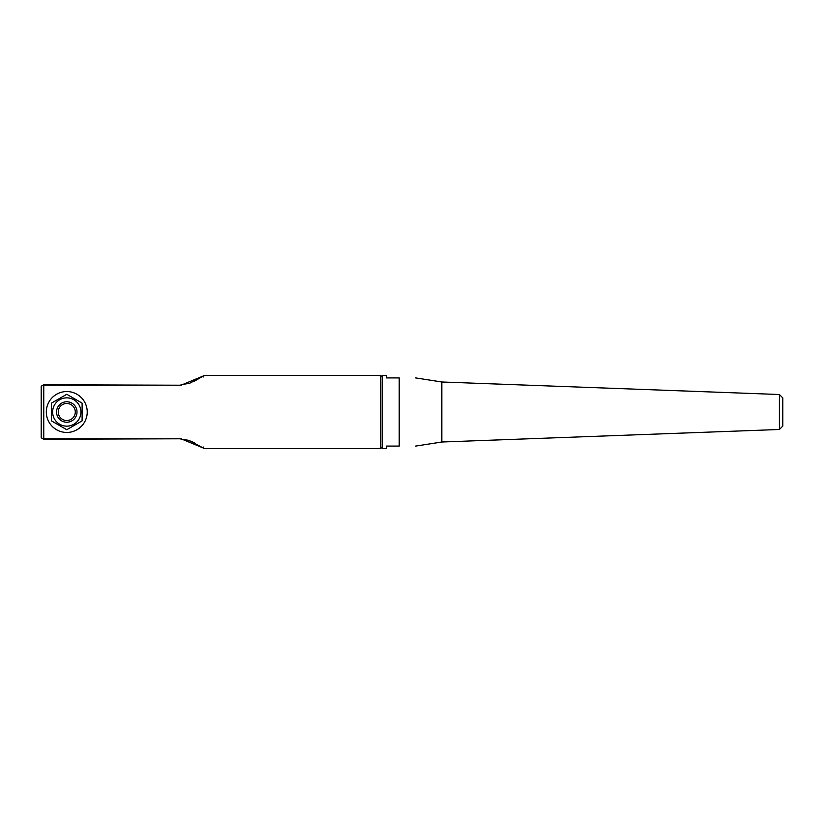 <?xml version="1.0" encoding="UTF-8"?>
<svg xmlns="http://www.w3.org/2000/svg" width="824" height="824" viewBox="0 0 824 824"><rect width="100%" height="100%" fill="white"/><g stroke="black" fill="none" stroke-linecap="round" stroke-linejoin="round"><path stroke-width="1.24" d="M779.401 394.511L779.401 429.489L441.839 442.004L441.839 381.996L779.401 394.511L782.8 397.92L782.8 426.08L782.8 397.92M66.775 432.456A20.456 20.456 0 0 1 46.319 412A20.456 20.456 0 0 1 66.775 391.544A20.456 20.456 0 0 1 87.231 412A20.456 20.456 0 0 1 66.775 432.456M66.775 426.152A14.152 14.152 0 0 0 79.022 404.924A14.152 14.152 0 0 0 54.518 404.924A14.152 14.152 0 0 0 66.775 426.152M82.112 420.858L66.775 429.716L51.428 420.858L51.428 403.142L66.775 394.284L82.112 403.142L82.112 420.858M76.951 410.939A10.228 10.228 0 0 0 60.77 403.719A10.228 10.228 0 0 0 62.603 421.342A10.228 10.228 0 0 0 76.951 410.939M75.252 411.114A8.528 8.528 0 0 1 63.294 419.787A8.528 8.528 0 0 1 61.769 405.099A8.528 8.528 0 0 1 75.252 411.114M380.461 448.658L204.867 448.658L180.992 438.78L43.754 438.78L43.754 385.22L180.992 385.22L204.857 375.342L380.461 375.342L380.461 448.658L382.161 446.948M180.992 438.78L43.311 439.233L43.754 438.78L41.2 437.884L41.2 386.116L43.754 385.22L43.311 384.767L180.992 385.22M382.161 448.658L382.161 375.342L386.425 375.342L386.425 377.907L399.218 377.907C421.188 377.907 421.188 377.907 399.218 377.907C421.188 377.907 421.188 377.907 399.218 377.907L399.218 446.093C421.188 446.093 421.188 446.093 399.218 446.093C421.188 446.093 421.188 446.093 399.218 446.093L386.425 446.093L386.425 448.658L382.161 448.658M441.839 381.996L415.605 377.907M779.401 429.489L782.8 426.08M380.461 375.342L382.161 377.052M203.157 377.052L203.888 375.651L193.506 381.697M204.857 375.342L189.726 383.222L180.992 384.767M203.157 446.948L203.888 448.349L189.901 440.84L180.992 439.233L187.594 440.129L194.237 442.642M204.867 448.658L203.198 447.885M441.839 442.004L415.605 446.093"/></g></svg>
